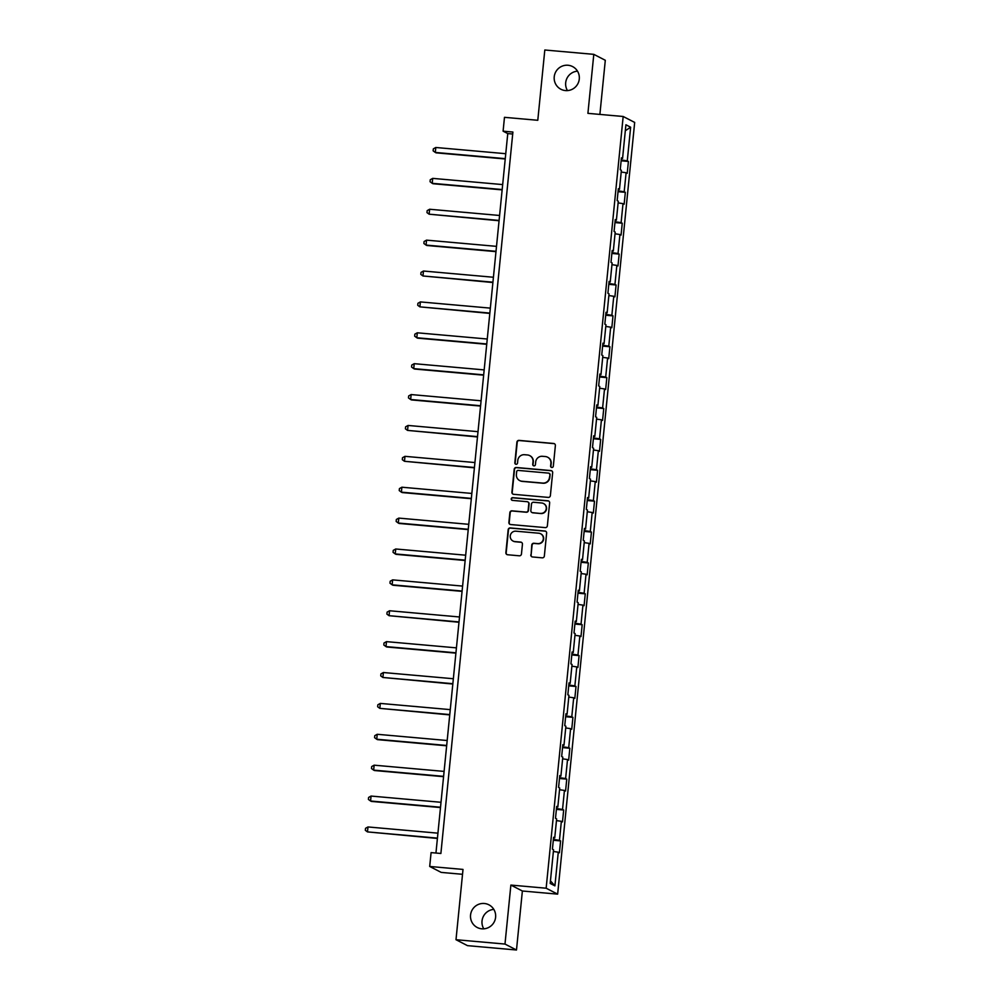 <?xml version="1.0" encoding="UTF-8"?>
<svg xmlns="http://www.w3.org/2000/svg" width="1000" height="1000" viewBox="0 0 1000 1000"><rect width="100%" height="100%" fill="white"/><g stroke="black" fill="none" stroke-linecap="round" stroke-linejoin="round"><path stroke-width="1.5" d="M551.825 467.475A1.375 1.35 -62.7 0 0 553.312 466.225L555.375 445.588A1.963 1.925 -62.7 0 0 553.638 443.475L519.025 440.387A1.963 1.925 -62.7 0 0 516.9 442.163L514.837 462.812A1.375 1.35 -62.7 0 0 516.05 464.288A1.375 1.35 -62.7 0 0 517.537 463.05L517.8 460.375A6.262 6.162 -62.7 0 1 524.575 454.712L527.463 454.963A6.262 6.162 -62.7 0 1 533 461.725L532.725 464.4A1.375 1.35 -62.7 0 0 533.938 465.875A1.375 1.35 -62.7 0 0 535.425 464.637L535.688 461.962A6.262 6.162 -62.7 0 1 542.463 456.3L545.35 456.55A6.262 6.162 -62.7 0 1 550.887 463.325L550.612 465.988A1.375 1.35 -62.7 0 0 551.825 467.475M484.325 903.487A12.763 12.562 -62.7 0 0 477.212 927.487A12.763 12.562 -62.7 0 0 495.138 919.65A12.763 12.562 -62.7 0 0 484.325 903.487M493.825 909.4A12.763 12.562 -62.7 0 0 483.8 928.838M568 65.25A12.763 12.562 -62.7 0 0 560.887 89.25A12.763 12.562 -62.7 0 0 578.812 81.412A12.763 12.562 -62.7 0 0 568 65.25M577.5 71.162A12.763 12.562 -62.7 0 0 567.463 90.6M530.788 554.85A1.963 1.925 -62.7 0 0 532.513 556.962L542.225 557.837A1.963 1.925 -62.7 0 0 544.35 556.062L546.638 533.125A1.963 1.925 -62.7 0 0 544.9 531.013L510.288 527.938A1.963 1.925 -62.7 0 0 508.162 529.712L505.875 552.638A1.963 1.925 -62.7 0 0 507.6 554.75L519.338 555.8A1.963 1.925 -62.7 0 0 521.45 554.025L522.438 544.212A1.963 1.925 -62.7 0 0 520.7 542.1L514.888 541.575A5.238 5.15 -62.7 0 1 510.45 534.95A5.238 5.15 -62.7 0 1 515.925 531.188L538.713 533.212A5.238 5.15 -62.7 0 1 543.15 539.837A5.238 5.15 -62.7 0 1 537.675 543.6L533.888 543.263A1.963 1.925 -62.7 0 0 531.763 545.037L531.1 555.013A1.963 1.925 -62.7 0 0 531.975 556.838M599.888 114.412L605.3 60.287L593.8 54.35L544.812 50L537.788 120.288L504.475 117.325L503.1 131.175L512.9 132.05L440.887 853.475L431.087 852.613L429.7 866.462L441.2 872.4L462.537 874.3M504.988 944.062L516.487 950L522.375 891L510.875 885.075L504.988 944.062L456 939.712L463.013 869.425L429.7 866.462M510.875 885.075L546.15 888.213L623.175 116.487L634.675 122.425L557.65 894.137L546.15 888.213M593.8 54.35L587.913 113.35L623.175 116.487M548.263 497.4A1.963 1.925 -62.7 0 0 550.375 495.625L552.663 472.688A1.963 1.925 -62.7 0 0 550.938 470.575L516.312 467.5A1.963 1.925 -62.7 0 0 514.2 469.275L511.912 492.2A1.963 1.925 -62.7 0 0 513.638 494.312L548.263 497.4M549.65 502.912L547.362 525.837A1.963 1.925 -62.7 0 1 545.237 527.612L510.625 524.538A1.963 1.925 -62.7 0 1 508.888 522.425L509.875 512.612A1.963 1.925 -62.7 0 1 511.987 510.838L526.025 512.087A1.963 1.925 -62.7 0 0 528.15 510.312L528.8 503.8A1.963 1.925 -62.7 0 0 527.062 501.688L512.45 500.387A1.375 1.35 -62.7 0 1 511.287 498.65A1.375 1.35 -62.7 0 1 512.725 497.663L547.925 500.8A1.963 1.925 -62.7 0 1 549.65 502.912M516.487 950L467.5 945.65L456 939.712M560.6 840.913L559.462 840.325L561.362 821.312L562.487 821.9L563.675 810.025L562.537 809.438L564.438 790.438L565.575 791.012L566.763 779.137L565.625 778.55L567.525 759.55L568.663 760.138L569.837 748.25L568.713 747.675L570.6 728.662L571.737 729.25L572.925 717.375L571.788 716.787L573.688 697.775L574.825 698.363L576.013 686.488L574.875 685.9L576.775 666.9L577.9 667.475L579.087 655.6L577.962 655.013L579.85 636.013L580.988 636.6L582.175 624.712L581.038 624.125L582.938 605.125L584.075 605.712L585.262 593.837L584.125 593.25L586.025 574.237L587.15 574.825L588.337 562.95L587.2 562.362L589.1 543.35L590.237 543.938L591.425 532.062L590.288 531.475L592.188 512.475L593.325 513.062L594.5 501.175L593.375 500.588L595.262 481.587L596.4 482.175L597.587 470.288L596.45 469.712L598.35 450.7L599.487 451.287L600.675 439.412L599.538 438.825L601.438 419.812L602.562 420.4L603.75 408.525L602.612 407.938L604.513 388.938L605.65 389.513L606.838 377.638L605.7 377.05L607.6 358.05L608.737 358.638L609.913 346.75L608.787 346.175L610.675 327.163L611.812 327.75L613 315.875L611.862 315.287L613.763 296.275L614.9 296.863L616.087 284.988L614.95 284.4L616.85 265.4L617.975 265.975L619.163 254.1L618.038 253.512L619.925 234.513L621.062 235.1L622.25 223.212L621.112 222.638L623.013 203.625L624.15 204.213L625.337 192.338L624.2 191.75L626.1 172.738L627.225 173.325L628.413 161.45L627.275 160.863L630.638 127.212L625.913 124.775L622.562 158.425L621.425 157.838L620.237 169.725L621.375 170.3L619.475 189.312L618.337 188.725L617.15 200.6L618.288 201.188L616.388 220.2L615.262 219.613L614.075 231.488L615.2 232.075L613.312 251.075L612.175 250.5L610.988 262.375L612.125 262.962L610.225 281.962L609.087 281.375L607.9 293.263L609.038 293.837L607.137 312.85L606.013 312.262L604.825 324.137L605.962 324.725L604.062 343.738L602.925 343.15L601.737 355.025L602.875 355.613L600.975 374.613L599.85 374.038L598.663 385.913L599.788 386.5L597.9 405.5L596.763 404.913L595.575 416.8L596.712 417.375L594.812 436.388L593.675 435.8L592.487 447.675L593.625 448.263L591.725 467.275L590.6 466.688L589.412 478.562L590.55 479.15L588.65 498.15L587.513 497.575L586.325 509.45L587.463 510.037L585.562 529.038L584.425 528.45L583.25 540.337L584.375 540.925L582.487 559.925L581.35 559.338L580.163 571.213L581.3 571.8L579.4 590.812L578.263 590.225L577.075 602.1L578.212 602.688L576.312 621.7L575.188 621.112L574 632.987L575.125 633.575L573.237 652.575L572.1 651.988L570.913 663.875L572.05 664.463L570.15 683.462L569.012 682.875L567.837 694.762L568.962 695.337L567.062 714.35L565.938 713.763L564.75 725.638L565.887 726.225L563.987 745.238L562.85 744.65L561.663 756.525L562.8 757.113L560.9 776.112L559.775 775.537L558.587 787.412L559.712 788L557.825 807L556.688 806.413L555.5 818.3L556.638 818.875L554.738 837.887L553.6 837.3L552.413 849.175L553.55 849.762L550.188 883.425L554.913 885.863L558.275 852.2L559.412 852.788L560.6 840.913L553.312 840.263M553.387 839.425L559.462 840.325M556.462 820.6L561.362 821.312M554.738 837.887L553.55 837.875M556.475 808.55L562.537 809.438M559.55 789.712L564.438 790.438M557.825 807L556.625 806.988M559.562 777.663L565.625 778.55M562.625 758.825L567.525 759.55M560.9 776.112L559.712 776.112M562.638 746.775L568.713 747.675M565.712 727.938L570.6 728.662M563.987 745.238L562.8 745.225M565.725 715.888L571.788 716.787M568.8 697.062L573.688 697.775M567.062 714.35L565.875 714.338M568.8 685L574.875 685.9M571.875 666.175L576.775 666.9M570.15 683.462L568.962 683.45M571.888 654.125L577.962 655.013M574.963 635.288L579.85 636.013M573.237 652.575L572.038 652.562M574.975 623.237L581.038 624.125M578.038 604.4L582.938 605.125M576.312 621.7L575.125 621.688M578.05 592.35L584.125 593.25M581.125 573.525L586.025 574.237M579.4 590.812L578.212 590.8M581.138 561.462L587.2 562.362M584.212 542.638L589.1 543.35M582.487 559.925L581.287 559.913M584.212 530.588L590.288 531.475M587.288 511.75L592.188 512.475M585.562 529.038L584.375 529.025M587.3 499.7L593.375 500.588M590.375 480.863L595.262 481.587M588.65 498.15L587.45 498.15M590.388 468.812L596.45 469.712M593.45 449.975L598.35 450.7M591.725 467.275L590.538 467.262M593.462 437.925L599.538 438.825M596.538 419.1L601.438 419.812M594.812 436.388L593.625 436.375M596.55 407.05L602.612 407.938M599.625 388.212L604.513 388.938M597.9 405.5L596.7 405.487M599.637 376.163L605.7 377.05M602.7 357.325L607.6 358.05M600.975 374.613L599.788 374.613M602.712 345.275L608.787 346.175M605.788 326.438L610.675 327.163M604.062 343.738L602.875 343.725M605.8 314.387L611.862 315.287M608.875 295.562L613.763 296.275M607.137 312.85L605.95 312.838M608.875 283.512L614.95 284.4M611.95 264.675L616.85 265.4M610.225 281.962L609.038 281.95M611.962 252.625L618.038 253.512M615.037 233.787L619.925 234.513M613.312 251.075L612.112 251.075M615.05 221.737L621.112 222.638M618.112 202.9L623.013 203.625M616.388 220.2L615.2 220.188M618.125 190.85L624.2 191.75M621.2 172.025L626.1 172.738M619.475 189.312L618.288 189.3M621.213 159.963L627.275 160.863M625.325 130.75L630.638 127.212M622.562 158.425L621.362 158.412M522.375 891L557.65 894.137M503.1 131.175L507.762 133.588L435.95 853.037M550.45 880.863L554.913 885.863M553.375 851.475L558.275 852.2M512.7 134.025L507.762 133.588M621.125 160.8L628.413 161.45M618.05 191.688L625.337 192.338M614.963 222.575L622.25 223.212M611.875 253.45L619.163 254.1M608.8 284.337L616.087 284.988M605.712 315.225L613 315.875M602.625 346.112L609.913 346.75M599.55 376.987L606.838 377.638M596.462 407.875L603.75 408.525M593.387 438.762L600.675 439.412M590.3 469.65L597.587 470.288M587.212 500.525L594.5 501.175M584.138 531.413L591.425 532.062M581.05 562.3L588.337 562.95M577.975 593.188L585.262 593.837M574.888 624.062L582.175 624.712M571.8 654.95L579.087 655.6M568.725 685.837L576.013 686.488M565.638 716.725L572.925 717.375M562.55 747.613L569.837 748.25M559.475 778.487L566.763 779.137M556.388 809.375L563.675 810.025M551.5 467.4A1.375 1.35 -62.7 0 1 550.925 466.15L551.2 463.475A6.262 6.162 -62.7 0 0 547.913 457.362L547.6 457.212M529.712 455.613L530.025 455.775A6.262 6.162 -62.7 0 1 533.312 461.887L533.038 464.562A1.375 1.35 -62.7 0 0 533.612 465.812M554.5 443.762A1.963 1.925 -62.7 0 0 553.95 443.625L519.325 440.55A1.963 1.925 -62.7 0 0 517.212 442.325L515.15 462.975A1.375 1.35 -62.7 0 0 515.725 464.212M551.788 470.875A1.963 1.925 -62.7 0 0 551.25 470.737L516.625 467.663A1.963 1.925 -62.7 0 0 514.513 469.438L512.212 492.362A1.963 1.925 -62.7 0 0 513.088 494.188M549.763 474.588A1.375 1.35 -62.7 0 0 548.55 473.113L518.162 470.412A1.375 1.35 -62.7 0 0 516.675 471.65L516.4 474.462A6.262 6.162 -62.7 0 0 521.925 481.238L542.7 483.075A6.262 6.162 -62.7 0 0 549.475 477.413L550.075 474.75A1.375 1.35 -62.7 0 0 549.35 473.413L549.038 473.25M519.675 480.575L519.987 480.737A6.262 6.162 -62.7 0 0 522.238 481.388L521.925 481.238M550.075 474.75L549.788 477.562A6.262 6.162 -62.7 0 1 543.013 483.237L522.238 481.388M527.775 501.887L528.088 502.05A1.963 1.925 -62.7 0 1 529.113 503.963L528.462 510.475A1.963 1.925 -62.7 0 1 526.337 512.238L512.3 511A1.963 1.925 -62.7 0 0 510.188 512.762L509.2 522.575A1.963 1.925 -62.7 0 0 510.075 524.4M548.775 501.087A1.963 1.925 -62.7 0 0 548.225 500.962L513.038 497.825A1.375 1.35 -62.7 0 0 512.112 500.312M540.6 513.375A5.238 5.15 -62.7 0 0 543.525 503.525A5.238 5.15 -62.7 0 0 541.638 502.987L533.612 502.262A1.963 1.925 -62.7 0 0 531.487 504.038L530.837 510.55A1.963 1.925 -62.7 0 0 532.575 512.663L540.913 513.538A5.238 5.15 -62.7 0 0 543.825 503.688L543.525 503.525M531.862 512.463L532.175 512.625A1.963 1.925 -62.7 0 0 532.875 512.825L532.575 512.663M540.913 513.538L532.875 512.825M540.6 533.75L540.913 533.913A5.238 5.15 -62.7 0 1 537.987 543.763L534.188 543.425A1.963 1.925 -62.7 0 0 532.075 545.2L531.1 555.013M513 541.038L513.312 541.188A5.238 5.15 -62.7 0 0 515.2 541.737L514.888 541.575M521.562 542.388A1.963 1.925 -62.7 0 0 521.013 542.263L515.2 541.737M545.763 531.3A1.963 1.925 -62.7 0 0 545.212 531.175L510.588 528.1A1.963 1.925 -62.7 0 0 508.475 529.862L506.188 552.8A1.963 1.925 -62.7 0 0 507.062 554.625M505.75 153.7L435.8 147.487L435.312 152.438L436.087 152.838L505.225 158.988M435.8 147.487L433.338 148.863L433.137 150.85L435.312 152.438L505.25 158.65M502.663 184.587L432.713 178.375L432.225 183.325L433 183.725L502.137 189.875M432.713 178.375L430.25 179.75L430.062 181.725L432.225 183.325L502.175 189.537M499.588 215.475L429.637 209.25L429.137 214.2L499.062 220.75M429.637 209.25L427.175 210.637L426.975 212.613L429.137 214.2L499.087 220.425M496.5 246.363L426.55 240.138L426.062 245.087L426.838 245.487L495.975 251.637M426.55 240.138L424.087 241.525L423.888 243.5L426.062 245.087L496.012 251.312M493.413 277.25L423.475 271.025L422.975 275.975L492.887 282.525M423.475 271.025L421.012 272.4L420.812 274.387L422.975 275.975L492.925 282.188M490.337 308.125L420.387 301.913L419.888 306.863L489.812 313.412M420.387 301.913L417.925 303.288L417.725 305.262L419.888 306.863L489.837 313.075M487.25 339.012L417.3 332.8L416.812 337.75L417.587 338.15L486.725 344.288M417.3 332.8L414.837 334.175L414.65 336.15L416.812 337.75L486.763 343.963M484.175 369.9L414.225 363.675L413.725 368.625L414.5 369.025L483.638 375.175M414.225 363.675L411.763 365.062L411.562 367.038L413.725 368.625L483.675 374.85M481.087 400.788L411.138 394.562L410.65 399.513L411.425 399.913L480.562 406.062M411.138 394.562L408.675 395.938L408.475 397.925L410.65 399.513L480.588 405.737M478 431.662L408.062 425.45L407.562 430.4L477.475 436.95M408.062 425.45L405.6 426.825L405.4 428.812L407.562 430.4L477.512 436.613M474.925 462.55L404.975 456.337L404.475 461.287L474.4 467.825M404.975 456.337L402.512 457.713L402.312 459.688L404.475 461.287L474.425 467.5M471.838 493.438L401.887 487.212L401.4 492.163L402.175 492.562L471.312 498.713M401.887 487.212L399.425 488.6L399.225 490.575L401.4 492.163L471.35 498.387M468.762 524.325L398.812 518.1L398.312 523.05L399.087 523.45L468.225 529.6M398.812 518.1L396.35 519.475L396.15 521.462L398.312 523.05L468.263 529.275M465.675 555.2L395.725 548.987L395.238 553.938L396.012 554.338L465.15 560.487M395.725 548.987L393.263 550.363L393.062 552.35L395.238 553.938L465.175 560.15M462.587 586.087L392.638 579.875L392.15 584.825L392.925 585.225L462.062 591.362M392.638 579.875L390.175 581.25L389.988 583.225L392.15 584.825L462.1 591.038M459.513 616.975L389.562 610.75L389.062 615.7L458.988 622.25M389.562 610.75L387.1 612.137L386.9 614.113L389.062 615.7L459.012 621.925M456.425 647.862L386.475 641.637L385.988 646.587L386.763 646.988L455.9 653.138M386.475 641.637L384.012 643.012L383.812 645L385.988 646.587L455.938 652.812M453.338 678.737L383.4 672.525L382.9 677.475L452.812 684.025M383.4 672.525L380.938 673.9L380.737 675.888L382.9 677.475L452.85 683.688M450.262 709.625L380.312 703.413L379.812 708.363L449.738 714.9M380.312 703.413L377.85 704.788L377.65 706.762L379.812 708.363L449.762 714.575M447.175 740.512L377.225 734.287L376.737 739.237L377.512 739.638L446.65 745.788M377.225 734.287L374.762 735.675L374.575 737.65L376.737 739.237L446.688 745.462M444.1 771.4L374.15 765.175L373.65 770.125L374.425 770.525L443.562 776.675M374.15 765.175L371.688 766.562L371.488 768.538L373.65 770.125L443.6 776.35M441.012 802.288L371.062 796.062L370.575 801.012L371.35 801.413L440.487 807.562M371.062 796.062L368.6 797.438L368.4 799.425L370.575 801.012L440.513 807.225M437.925 833.162L367.987 826.95L367.488 831.9L437.4 838.45M367.987 826.95L365.525 828.325L365.325 830.3L367.488 831.9L437.438 838.112"/></g></svg>
